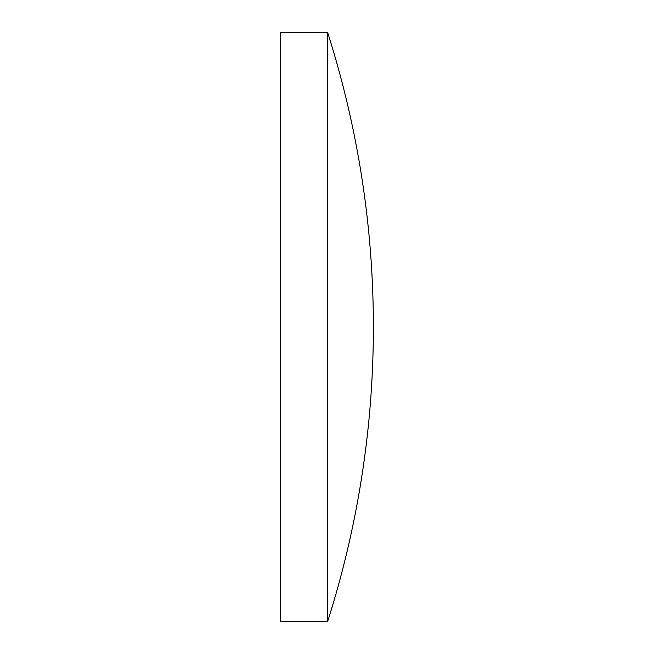 <?xml version="1.0" encoding="UTF-8"?>
<svg xmlns="http://www.w3.org/2000/svg" width="654" height="654" viewBox="0 0 654 654"><rect width="100%" height="100%" fill="white"/><g stroke="black" fill="none" stroke-linecap="round" stroke-linejoin="round"><path stroke-width="0.98" d="M327.703 327L327.703 32.7L280.615 32.7L280.615 621.3L327.703 621.3L327.703 327M327.703 621.3A970.969 970.969 0 0 0 327.703 32.7"/></g></svg>
